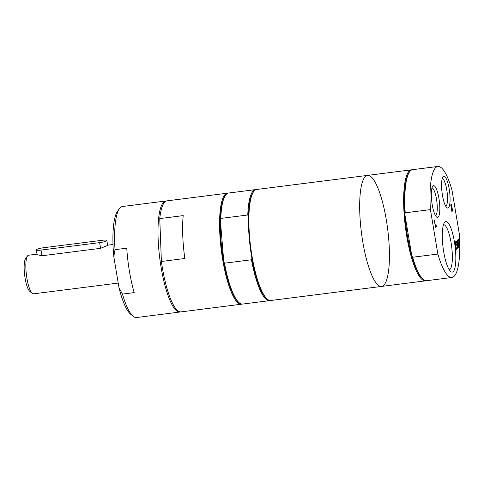<?xml version="1.0" encoding="UTF-8"?>
<svg xmlns="http://www.w3.org/2000/svg" width="484" height="484" viewBox="0 0 484 484"><rect width="100%" height="100%" fill="white"/><g stroke="black" fill="none" stroke-linecap="round" stroke-linejoin="round"><path stroke-width="0.73" d="M459.564 246.156L459.001 242.78L458.281 243.44L458.663 247.167L457.9 242.617L458.856 241.927L458.384 239.09L459.564 246.156M459.001 242.78L458.046 243.47L458.874 246.973M458.384 239.09L459.8 246.126M457.459 239.943L458.136 242.587M457.144 243.476L458.209 247.397M456.128 241.159L457.156 243.476L457.289 240.094L457.398 244.099L458.499 247.318L458.257 247.536L457.398 245.007L457.265 248.443L457.162 244.372L456.073 241.207L456.309 240.99L457.156 243.476M456.836 247.85L456.956 248.546L456.182 249.254M456.194 244.366L456.309 245.061L455.589 245.715L456.043 248.395L457.047 247.663L457.186 248.516L456.212 249.411L455.002 242.188L455.982 241.292L456.122 242.145L455.353 242.853L455.686 244.831L456.4 244.172L456.545 245.031L455.825 245.684L456.273 248.371M455.771 241.486L455.886 242.175L455.117 242.883L455.686 244.831M436.024 225.762L436.138 226.458L435.437 227.099M434.257 220.032L435.298 226.24L436.229 225.574L436.374 226.427L435.467 227.256L434.257 220.032L435.533 226.209M451.874 206.251L451.614 205.385L451.118 205.555L451.572 208.271L451.874 206.251M451.614 205.385L451.088 205.398M450.882 205.585L451.572 208.271M451.977 207.406L451.874 208.422L452.867 211.139M450.943 204.575L451.403 204.593L451.929 206.644M451.947 208.852L451.475 209.1L451.977 212.137L450.773 204.913L451.639 204.563L452.11 208.392L453.187 211.03L452.921 211.278L451.947 208.852L451.705 209.07L452.189 211.95M430.421 209.614L437.857 254.052A55.956 13.237 82.8 0 0 451.947 277.489A55.956 13.237 82.8 0 0 459.383 234.341L451.947 189.903A55.956 13.237 82.8 0 0 437.857 166.466A55.956 13.237 82.8 0 0 430.421 209.614L405.211 212.815L404.872 214.388A55.345 13.092 82.8 0 0 411.811 255.836L404.872 214.388A55.345 13.092 82.8 0 1 409.186 172.401L409.664 171.747A55.956 13.237 82.8 0 0 405.211 212.815M438.946 198.476A16.002 3.787 82.8 0 0 432.702 186.279A16.002 3.787 82.8 0 0 431.819 202.04A16.002 3.787 82.8 0 0 436.616 217.08A16.002 3.787 82.8 0 0 438.946 198.476M449.2 189.093A16.002 3.787 82.8 0 0 442.957 176.896A16.002 3.787 82.8 0 0 442.074 192.656A16.002 3.787 82.8 0 0 446.865 207.697A16.002 3.787 82.8 0 0 449.2 189.093M454.434 241.927A25.489 6.032 82.8 0 0 444.494 222.507A25.489 6.032 82.8 0 0 443.084 247.608A25.489 6.032 82.8 0 0 450.719 271.56A25.489 6.032 82.8 0 0 454.434 241.927M126.748 248.171A55.956 13.237 82.8 0 0 134.183 292.608L122.458 294.097L118.991 287.708L113.794 256.647L115.023 249.659L126.748 248.171M166.429 200.987A55.956 13.237 82.8 0 0 165.837 201.005L122.458 206.511A55.956 13.237 82.8 0 0 120.389 207.545A55.956 13.237 82.8 0 0 119.469 208.586A55.956 13.237 82.8 0 0 115.023 249.659M165.837 201.005A55.956 13.237 82.8 0 0 163.767 202.04A55.956 13.237 82.8 0 0 160.379 262.77A55.956 13.237 82.8 0 0 179.933 312.023A55.956 13.237 82.8 0 0 180.514 311.896M122.458 294.097A55.956 13.237 82.8 0 0 133.142 316.27A55.956 13.237 82.8 0 0 136.555 317.534L179.933 312.023M119.469 208.586L117.564 211.212A53.524 12.663 82.8 0 0 113.794 256.647M183.206 215.61A55.956 13.237 82.8 0 0 184.84 258.498L161.39 261.475L159.756 218.587L183.206 215.61M227.988 193.17A55.956 13.237 82.8 0 0 227.395 193.189L167.01 200.854A55.956 13.237 82.8 0 0 164.941 201.888A55.956 13.237 82.8 0 0 159.756 218.587M227.395 193.189A55.956 13.237 82.8 0 0 225.326 194.223A55.956 13.237 82.8 0 0 221.938 254.953A55.956 13.237 82.8 0 0 241.492 304.206A55.956 13.237 82.8 0 0 242.067 304.079M161.39 261.475A55.956 13.237 82.8 0 0 181.107 311.877L241.492 304.206M248.48 216.421A55.345 13.092 82.8 0 0 251.928 258.184L251.468 259.763L224.497 263.187L223.789 261.753L220.341 219.996L220.801 218.417L247.772 214.993L248.48 216.421A55.345 13.092 82.8 0 1 253.241 192.196L253.719 191.543A55.956 13.237 82.8 0 0 250.621 246.646A55.956 13.237 82.8 0 0 267.392 299.221A55.956 13.237 82.8 0 0 270.804 300.485L381.598 286.419A55.956 13.237 82.8 0 0 387.684 229.241A55.956 13.237 82.8 0 0 367.507 175.402A55.956 13.237 82.8 0 0 365.438 176.436A55.956 13.237 82.8 0 0 362.05 237.16A55.956 13.237 82.8 0 0 381.598 286.419L425.569 280.835A55.956 13.237 82.8 0 0 426.15 280.708M256.127 189.595A55.956 13.237 82.8 0 0 255.534 189.619L228.569 193.037A55.956 13.237 82.8 0 0 225.58 195.119L225.102 195.772A55.345 13.092 82.8 0 0 220.341 219.996A55.345 13.092 82.8 0 0 223.789 261.753A55.345 13.092 82.8 0 0 238.624 302.282L239.253 302.796A55.956 13.237 82.8 0 0 242.659 304.061L269.63 300.637A55.956 13.237 82.8 0 0 270.205 300.503M255.534 189.619A55.956 13.237 82.8 0 0 247.772 214.993M251.928 258.184A55.345 13.092 82.8 0 0 266.769 298.707L267.392 299.221M251.468 259.763A55.956 13.237 82.8 0 0 269.63 300.637M225.58 195.119A55.956 13.237 82.8 0 0 220.801 218.417M437.857 254.052L412.646 257.252L411.811 255.836A55.345 13.092 82.8 0 0 422.707 278.911L423.331 279.425A55.956 13.237 82.8 0 0 426.743 280.69L451.947 277.489M412.646 257.252A55.956 13.237 82.8 0 0 423.331 279.425M437.857 166.466L412.646 169.666A55.956 13.237 82.8 0 0 409.664 171.747M443.471 224.715A22.663 5.36 -97.2 0 1 443.483 224.709A22.663 5.36 -97.2 0 1 451.112 242.823A22.663 5.36 -97.2 0 1 449.194 269.679A22.663 5.36 -97.2 0 1 449.182 269.679M431.964 188.004A13.921 3.291 -97.2 0 1 436.501 199.136A13.921 3.291 -97.2 0 1 435.467 215.598M442.219 178.62A13.921 3.291 -97.2 0 1 446.756 189.746A13.921 3.291 -97.2 0 1 445.722 206.208M106.916 240.457L107.575 245.455L100.587 248.322L41.963 255.764L37.099 254.699L36.294 249.907A6.08 0.974 170.5 0 1 43.578 247.735L102.203 240.288A6.08 0.974 170.5 0 1 106.916 240.457A6.08 0.974 170.5 0 1 99.637 242.635L41.013 250.077A6.08 0.974 170.5 0 1 36.294 249.907M37.002 254.148L28.562 255.219A19.463 4.604 82.8 0 0 27.842 255.576A19.463 4.604 82.8 0 0 27.527 255.939A19.463 4.604 82.8 0 0 26.451 275.106A19.463 4.604 82.8 0 0 32.283 293.395A19.463 4.604 82.8 0 0 33.469 293.836L118.217 283.073M27.527 255.939L25.616 258.565A17.031 4.029 82.8 0 0 24.672 275.329A17.031 4.029 82.8 0 0 29.778 291.332L32.283 293.395M118.991 287.708A53.524 12.663 82.8 0 0 130.638 314.207L133.142 316.27M160.603 240.857A46.422 10.981 82.8 0 0 160.67 242.496M224.497 263.187A55.956 13.237 82.8 0 0 239.253 302.796M381.604 286.419A55.956 13.237 82.8 0 1 362.05 237.16A55.956 13.237 82.8 0 1 365.438 176.436A55.956 13.237 82.8 0 1 367.507 175.402L256.708 189.468A55.956 13.237 82.8 0 0 254.638 190.502A55.956 13.237 82.8 0 0 253.719 191.543M412.065 169.799A55.956 13.237 82.8 0 0 411.473 169.817A55.956 13.237 82.8 0 0 409.404 170.852A55.956 13.237 82.8 0 0 406.015 231.582A55.956 13.237 82.8 0 0 425.569 280.835M99.637 242.635L100.587 248.322M41.013 250.077L41.963 255.764M107.708 245.17L113.008 244.499M367.507 175.402L411.473 169.817"/></g></svg>
